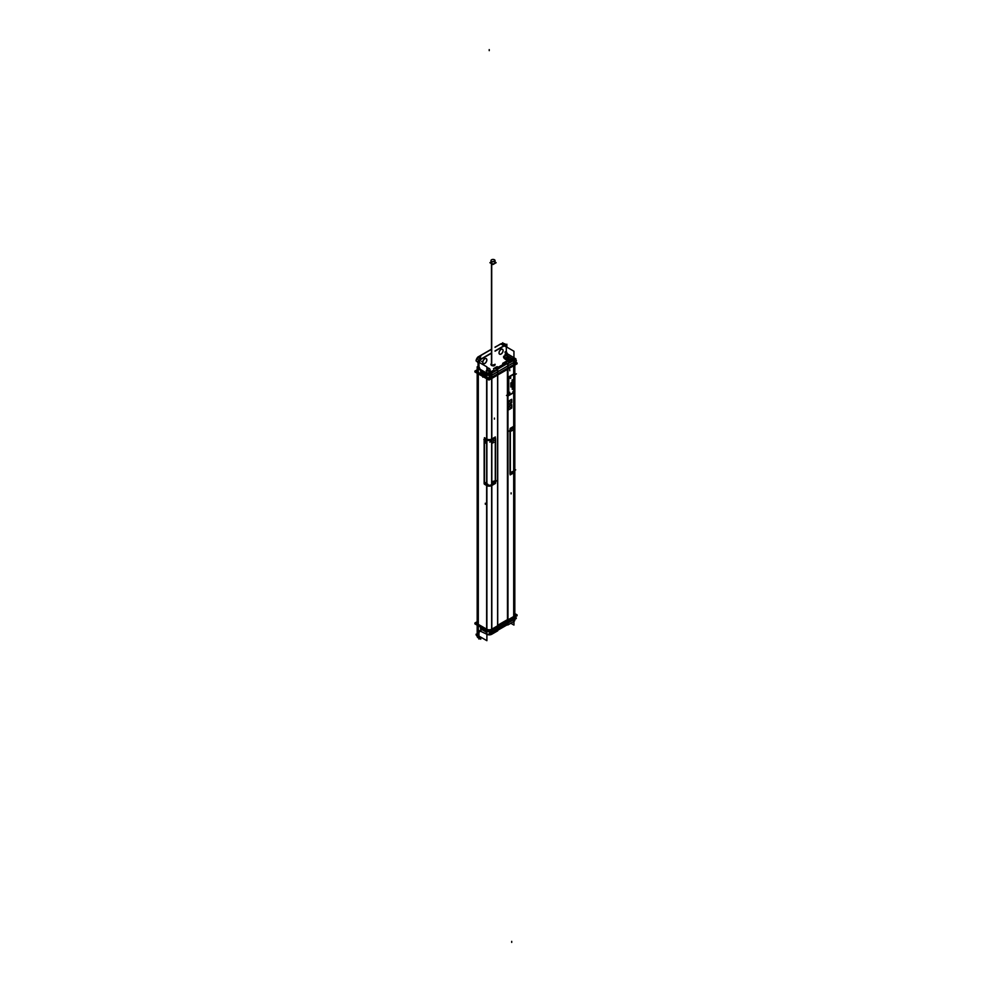 <?xml version="1.0" encoding="UTF-8"?>
<svg xmlns="http://www.w3.org/2000/svg" width="992" height="992" viewBox="0 0 992 992"><rect width="100%" height="100%" fill="white"/><g stroke="black" fill="none" stroke-linecap="round" stroke-linejoin="round"><path stroke-width="1.49" d="M507.966 619.876L513.769 616.516A3.571 2.058 0 0 0 514.823 615.065A3.571 2.058 180 0 1 513.769 616.516L491.759 629.226L497.6 625.853L497.6 375.063L497.6 625.853L491.759 629.226L507.966 619.876M478.057 625.096L478.057 624.191A3.571 2.058 180 0 1 477.177 622.877A3.571 2.058 0 0 0 478.057 624.228L486.886 629.288A3.571 2.058 0 0 0 491.313 629.449A3.571 2.058 180 0 1 486.886 629.325A3.571 2.058 0 0 0 491.313 629.449L514.216 616.218L514.216 617.136M486.712 485.038L486.712 629.226L478.231 624.328L478.231 373.86L478.231 624.328L486.712 629.226L478.231 624.328L486.712 629.226L486.712 485.038L485.249 484.183L486.75 485.014M507.929 619.901L507.929 369.111L507.929 619.901M508.685 402.789A2.17 1.252 120 0 0 509.132 403.781A2.17 1.252 120 0 0 510.806 403.198A2.17 1.252 120 0 0 511.76 401.004A2.17 1.252 120 0 0 511.326 400.024A2.17 1.252 120 0 0 509.628 400.594A2.17 1.252 120 0 0 508.685 402.789A2.17 1.252 120 0 0 510.223 403.67A2.17 1.252 120 0 0 511.76 401.004A2.17 1.252 120 0 0 510.223 400.123A2.17 1.252 120 0 0 508.685 402.789M509.528 394.99A1.624 0.942 -60 0 0 509.764 394.878L513.769 392.559L513.769 426.994L511.116 428.519A1.624 0.942 -60 0 0 510.012 430.119A1.624 0.942 -60 0 1 511.116 428.519L513.769 426.994A3.571 2.058 0 0 0 514.823 425.531L514.823 391.108M508.946 394.965A1.624 0.942 -60 0 1 508.66 394.556L508.623 395.622L513.881 392.596L508.623 395.622L508.623 394.543L508.623 395.622L513.881 392.596L513.881 373.872L508.623 376.898L508.623 378.014A1.624 0.942 -60 0 1 509.764 376.34L513.769 374.021L509.764 376.34A1.624 0.942 -60 0 0 508.636 378.026L508.66 394.556A1.624 0.942 -60 0 0 509.764 394.878L513.769 392.559A3.571 2.058 0 0 0 514.811 391.183M508.611 378.324L508.611 394.221L508.611 378.324M507.966 368.764L491.759 378.126L507.966 368.764M513.769 472.266L511.116 473.804A1.624 0.942 -60 0 1 510.595 473.965A1.624 0.942 -60 0 0 511.116 473.804L513.769 472.266A3.571 2.058 180 0 0 514.811 470.89A3.571 2.058 180 0 1 513.769 472.266M509.962 473.147L509.962 430.516L509.962 473.147M511.76 406.311A2.17 1.252 120 0 0 511.326 405.319A2.17 1.252 120 0 0 509.628 405.889A2.17 1.252 120 0 0 508.685 408.084A2.17 1.252 120 0 0 509.132 409.076A2.17 1.252 120 0 0 510.806 408.493A2.17 1.252 120 0 0 511.76 406.311A2.17 1.252 120 0 0 510.223 405.418A2.17 1.252 120 0 0 508.685 408.084A2.17 1.252 120 0 0 510.223 408.964A2.17 1.252 120 0 0 511.76 406.311M514.823 363.965L514.823 372.57A3.571 2.058 180 0 1 513.769 374.021L513.769 365.726L513.769 374.021A3.571 2.058 180 0 0 513.893 371.182M514.216 365.106A3.571 2.058 0 0 0 514.761 364.337A3.571 2.058 180 0 1 514.216 365.106A3.571 2.058 180 0 0 514.761 364.337M478.231 373.228L486.712 378.126L478.231 373.228M486.886 378.225A3.571 2.058 0 0 0 487.791 378.56A3.571 2.058 180 0 1 486.886 378.225A3.571 2.058 0 0 0 487.791 378.56A3.571 2.058 180 0 1 486.886 378.225M489.887 378.696A3.571 2.058 0 0 0 491.313 378.349A3.571 2.058 180 0 1 489.887 378.696A3.571 2.058 0 0 0 491.313 378.349A3.571 2.058 180 0 1 489.887 378.696M486.712 484.989L485.336 484.183A1.624 0.942 60 0 1 484.195 482.199L484.195 439.568A1.624 0.942 60 0 1 484.319 439.034A1.624 0.942 60 0 0 484.195 439.568L484.195 482.199A1.624 0.942 60 0 0 485.336 484.183L486.712 484.989M491.759 484.989A3.571 2.058 180 0 1 486.886 485.076A3.571 2.058 180 0 0 491.759 484.989L494.413 483.451L491.759 484.989M495.566 481.467A1.624 0.942 -60 0 1 494.413 483.451A1.624 0.942 -60 0 0 495.566 481.467L495.566 438.824L495.566 481.467M495.566 482.31L495.566 438.588A1.624 0.942 -60 0 1 495.566 438.824A1.624 0.942 -60 0 0 494.413 438.166L491.759 439.704L491.759 378.436L491.759 439.704A3.571 2.058 0 0 1 486.886 439.791A3.571 2.058 0 0 0 491.759 439.704L494.413 438.166A1.624 0.942 -60 0 1 495.231 438.08M485.336 438.91L486.712 439.704L486.712 378.758L486.712 439.704L485.336 438.91A1.624 0.942 60 0 0 484.53 438.824L484.53 438.824A1.624 0.942 60 0 1 485.336 438.91M508.784 407.923A2.046 1.178 120 0 0 509.206 408.964A2.046 1.178 120 0 1 508.772 408.022A2.046 1.178 -60 0 1 509.665 405.976A2.046 1.178 -60 0 1 511.24 405.418A2.046 1.178 -60 0 1 511.661 406.36A2.046 1.178 120 0 1 510.768 408.419A2.046 1.178 120 0 1 509.206 408.964A2.046 1.178 120 0 0 510.818 408.369A2.046 1.178 120 0 0 511.674 406.261M508.784 402.628A2.046 1.178 120 0 0 509.206 403.67A2.046 1.178 120 0 1 508.772 402.727A2.046 1.178 -60 0 1 509.665 400.669A2.046 1.178 -60 0 1 511.24 400.123A2.046 1.178 -60 0 1 511.661 401.066A2.046 1.178 120 0 1 510.768 403.112A2.046 1.178 120 0 1 509.206 403.67A2.046 1.178 120 0 0 510.818 403.074A2.046 1.178 120 0 0 511.674 400.966M507.458 619.64L507.408 369.408L507.458 619.64L497.724 625.258L507.458 619.64M486.712 439.952L486.712 484.642L485.609 484.009A1.612 0.93 -120 0 1 484.468 482.038L484.468 439.927A1.612 0.93 -120 0 1 485.609 439.27L486.712 439.902L485.609 439.27A1.612 0.93 -120 0 0 484.865 439.158A1.612 0.93 -120 0 0 484.468 439.927L484.468 482.038A1.612 0.93 -120 0 0 485.609 484.009L486.712 484.642L486.712 439.952L485.522 439.27M486.886 440.002A3.571 2.058 0 0 0 491.759 439.902L494.14 438.526L491.759 439.902A3.571 2.058 0 0 1 486.886 440.002M494.239 438.526L491.759 439.952L491.759 484.642A3.571 2.058 0 0 1 486.886 484.741A3.571 2.058 0 0 0 491.759 484.642L494.14 483.265A1.612 0.93 120 0 0 495.281 481.294L495.281 439.183A1.612 0.93 120 0 0 494.921 438.439A1.624 0.93 -60 0 1 495.33 439.27M494.884 438.414A1.612 0.93 120 0 0 494.14 438.526A1.612 0.93 120 0 1 495.281 439.183L495.281 481.294A1.612 0.93 120 0 1 494.14 483.265L491.759 484.642L491.759 439.952M514.823 425.742L514.823 470.481A3.571 2.058 180 0 1 513.769 471.932L511.388 473.308L513.769 471.932A3.571 2.058 180 0 0 514.166 469.29M514.786 426.002A3.571 2.058 180 0 1 513.769 427.192L511.388 428.569A1.612 0.93 120 0 0 511.202 428.693A1.612 0.93 120 0 1 511.388 428.569L513.769 427.192M510.248 430.54L510.248 472.651L510.248 430.54M510.558 473.382A1.612 0.93 120 0 0 511.388 473.308A1.612 0.93 120 0 1 510.297 472.986A1.612 0.93 120 0 0 510.533 473.358M477.177 370.946A3.571 2.058 0 0 0 478.057 372.298A3.571 2.058 180 0 1 477.177 370.946L477.177 371.206M478.95 362.502L478.231 362.08L478.231 372.409L486.712 377.307L486.712 375.584L480.636 372.074L480.636 370.289L480.636 372.074L486.712 375.584L486.712 377.307L478.231 372.409L486.712 377.307L478.231 372.409L478.231 362.08L478.95 362.502L476.11 360.865M491.313 378.423L491.313 377.518A3.571 2.058 180 0 1 486.886 377.394A3.571 2.058 0 0 0 491.313 377.518A3.571 2.058 180 0 1 486.886 377.394A3.571 2.058 0 0 0 491.313 377.518L514.216 364.3A3.571 2.058 0 0 0 514.823 363.134A3.571 2.058 180 0 1 514.216 364.287L514.216 365.205M491.759 377.307L513.769 364.597L491.759 377.307L513.769 364.597L491.759 377.307L491.759 375.212L513.769 362.502L514.774 359.389L513.769 364.597L513.769 362.502L491.759 375.212L488.659 374.468L491.759 375.212L491.759 377.307M486.712 629.858L478.231 625.158L486.712 630.094M491.313 630.267A3.571 2.058 180 0 1 489.887 630.614A3.571 2.058 0 0 0 491.313 630.267A3.571 2.058 180 0 1 489.887 630.614A3.571 2.058 0 0 0 491.313 630.267M486.886 630.143A3.571 2.058 0 0 0 487.791 630.478A3.571 2.058 180 0 1 486.886 630.143A3.571 2.058 0 0 0 487.791 630.478A3.571 2.058 180 0 1 486.886 630.143L486.886 629.288A3.571 2.058 180 0 0 491.313 629.449L491.313 630.354M513.769 616.838L491.759 630.056L513.769 617.384M514.761 616.268A3.571 2.058 180 0 1 514.216 617.036A3.571 2.058 0 0 0 514.761 616.268A3.571 2.058 180 0 1 514.216 617.036L514.216 619.231L491.313 632.45L491.313 630.255L514.216 617.036M505.25 351.825L506.205 351.28L507.507 354.156L506.627 354.665L505.25 351.825L506.205 351.28L507.507 354.156L504.99 355.607C500.179 356.971 508.71 362.688 511.178 359.811C508.71 362.688 500.179 356.971 504.99 355.607L506.627 354.665L505.25 351.825M486.886 367.437L489.614 372.26L487.531 373.463L489.614 372.26L486.886 367.437M486.886 373.848L488.659 374.468L486.886 373.848M510.979 358.571L513.918 358.224L514.749 359.327L513.918 358.224L512.356 359.364M490.99 364.163L491.524 365.49L495.045 364.374C494.909 365.899 493.743 366.284 491.524 365.49L490.99 364.163M478.268 356.847L478.69 356.785A2.914 1.686 180 0 0 478.466 356.922A2.914 1.686 180 0 1 478.69 356.785L490.99 349.457L477.784 357.108M499.608 354.156A2.84 1.637 -60 0 1 499.013 352.854A2.84 1.637 -60 0 1 500.253 350.002A2.84 1.637 -60 0 1 502.436 349.246A2.84 1.637 -60 0 1 503.031 350.536A2.84 1.637 -60 0 1 501.816 353.375A2.84 1.637 -60 0 1 499.646 354.181A2.84 1.637 120 0 0 501.927 353.375A2.84 1.637 120 0 0 503.093 350.436M483.364 363.531A2.84 1.637 -60 0 1 482.782 362.229A2.84 1.637 -60 0 1 484.022 359.377A2.84 1.637 -60 0 1 486.204 358.62A2.84 1.637 -60 0 1 486.787 359.91A2.84 1.637 -60 0 1 485.572 362.75A2.84 1.637 -60 0 1 483.402 363.556A2.84 1.637 120 0 0 485.683 362.75A2.84 1.637 120 0 0 486.861 359.811M477.499 359.116L478.119 357.244L477.499 359.116M501.146 343.815L500.7 344.075A2.914 1.686 180 0 1 500.948 343.951L505.288 346.456M501.53 343.765L505.647 345.563M513.769 620.967L513.769 617.656L513.769 619.442L514.774 618.971L490.16 633.615L491.759 632.152L491.759 630.366L491.759 633.677M486.799 631.854L486.712 630.676L486.712 631.768L480.636 628.258L486.712 631.768L486.836 633.714M487.32 370.686L486.179 370.859L487.32 370.686M508.871 358.248L509.181 357.517M513.881 374.021L509.851 376.551A1.624 0.942 -60 0 1 509.876 376.538L513.769 374.294A3.571 2.058 0 0 0 514.811 372.98M514.86 372.781A3.608 2.083 0 0 1 513.72 374.356A3.608 2.083 0 0 0 514.86 372.781L514.823 390.836A3.571 2.058 180 0 1 513.769 392.299L510.111 394.407L513.769 392.299A3.571 2.058 180 0 0 514.116 389.608M508.76 378.237L508.76 394.208A1.624 0.942 -60 0 0 509.876 394.543A1.624 0.942 -60 0 1 509.094 394.642A1.624 0.942 -60 0 1 508.76 394.184L508.76 378.237A1.624 0.942 -60 0 1 508.859 377.828M510.793 386.942L510.793 382.999L511.711 382.441L510.83 382.962L510.793 386.942L511.711 386.421L511.711 382.478M513.571 386.83L512.604 387.004L513.794 386.037L512.058 386.793M513.794 387.351L512.616 388.703L513.819 386.954L512.653 386.992M513.794 388.306L512.318 389.174L513.794 388.306M512.008 387.178L513.633 387.252L512.318 389.224L513.571 388.145M512.12 385.95L513.447 385.789L513.583 384.003L512.405 384.846L512.678 386.272M512.529 385.07L513.459 384.288M512.591 384.834L513.41 384.276L513.62 385.02M512.715 385.962L512.504 385.231M512.058 384.078L512.318 383.048L512.318 384.251M512.008 384.078L513.794 383.334L513.31 381.709L512.294 384.202L513.844 383.334L513.831 379.13L512.256 380.023L512.256 389.372L512.256 380.023L513.831 379.13L512.256 380.023L512.256 389.372L512.256 380.023L513.831 379.13L513.62 380.903M512.529 382.776L513.41 381.982L513.608 383.16L512.504 383.792L512.715 382.391M512.591 382.528L513.459 381.994M513.645 380.866L513.087 381.188L513.087 379.948L512.48 381.536L512.318 380.184L512.318 381.957M512.48 381.511L513.087 379.948M512.008 381.784L513.794 381.04L513.62 379.415L513.112 381.151M512.058 381.784L512.256 380.172M490.99 262.706A2.021 1.166 0 0 0 491.586 263.537A2.021 1.166 0 0 0 493.793 263.785A2.021 1.166 0 0 0 495.045 262.706M493.88 261.652A2.021 1.166 0 0 0 492.156 261.652A2.021 1.166 0 0 1 493.88 261.652M488.969 631.16L474.895 623.026L477.177 621.711L474.895 623.026L488.969 631.16L517.105 614.904L514.823 613.589L517.105 614.904L488.969 631.16M507.805 624.985L513.893 621.476L513.893 360.332L507.805 363.841L507.966 624.948L507.966 363.791L506.044 362.688M507.805 624.848L507.743 622.964M506.292 362.588L495.566 368.788L506.292 362.588M502.721 363.68L503.502 364.126M506.044 361.423L502.696 363.345M506.701 361.485L505.932 361.485M511.798 400.929A2.17 1.252 -60 0 1 510.892 403.174A2.17 1.252 -60 0 1 509.181 403.806A2.17 1.252 -60 0 1 508.735 402.69M508.735 402.913A2.17 1.252 -60 0 1 509.628 400.669A2.17 1.252 -60 0 1 511.351 400.036A2.17 1.252 -60 0 1 511.798 401.152M511.798 406.224A2.17 1.252 -60 0 1 510.892 408.468A2.17 1.252 -60 0 1 509.181 409.101A2.17 1.252 -60 0 1 508.735 407.997M508.735 408.22A2.17 1.252 -60 0 1 509.628 405.964A2.17 1.252 -60 0 1 511.351 405.331A2.17 1.252 -60 0 1 511.798 406.447M510.012 474.027L510.012 429.685M507.272 359.017L507.706 358.087M510.719 358.707A3.571 2.058 180 0 1 506.776 359.278A3.571 2.058 180 0 1 504.469 357.356A3.571 2.058 180 0 1 505.684 355.806A3.571 2.058 180 0 0 504.469 357.356A3.571 2.058 180 0 1 505.684 355.806A3.571 2.058 180 0 0 504.469 357.356A3.571 2.058 180 0 1 505.684 355.806A3.571 2.058 180 0 0 504.469 357.356A3.571 2.058 180 0 0 506.776 359.278A3.571 2.058 180 0 0 510.719 358.707A3.571 2.058 180 0 1 506.776 359.278A3.571 2.058 180 0 1 504.469 357.356A3.571 2.058 180 0 0 506.776 359.278A3.571 2.058 180 0 0 510.719 358.707A3.571 2.058 180 0 1 506.776 359.278A3.571 2.058 180 0 1 504.469 357.356A3.571 2.058 180 0 0 506.776 359.278A3.571 2.058 180 0 0 510.719 358.707M505.932 354.814L505.932 355.657M505.002 354.268L511.178 357.839M513.732 427.056A3.633 2.096 0 0 0 514.823 425.146M511.103 428.581L513.868 426.982L511.388 428.618M511.202 428.519L511.178 429.635A1.104 0.905 -0 0 0 510.012 430.578M513.695 379.204L513.695 360.443A3.571 2.058 0 0 0 514.823 358.943A3.571 2.058 0 0 1 513.695 360.443L513.695 379.204L513.695 360.443A3.571 2.058 0 0 0 514.823 358.943A3.571 2.058 0 0 0 513.695 357.442A3.571 2.058 0 0 1 514.823 358.943A3.571 2.058 0 0 0 513.695 357.442M513.695 388.554L513.695 621.587A3.571 2.058 0 0 0 514.823 620.087A3.571 2.058 0 0 1 513.695 621.587A3.571 2.058 0 0 0 514.823 620.087L514.823 619.504A3.571 2.058 0 0 1 513.695 621.004M514.823 372.186A3.633 2.096 180 0 1 513.732 374.096M514.823 359.588L515.964 358.93L507.817 354.045M507.656 354.504L507.334 353.76M513.732 472.341A3.633 2.096 0 0 0 514.873 470.667M511.388 473.37L513.844 472.254L511.103 473.866M510.012 473.122A1.104 0.905 180 0 0 511.178 474.064L511.19 474.102M514.86 390.898A3.633 2.096 180 0 1 513.732 392.634M509.727 394.952L513.893 392.534M508.66 394.184A1.624 1.277 60 0 0 509.603 395.014L509.851 394.878M509.851 376.34L509.826 377.456A1.104 0.905 -0 0 0 508.66 378.398M513.893 374.009L509.727 376.414M512.48 359.29L508.301 361.696M488.969 380.048L474.895 371.926L475.602 371.516L474.895 371.926L488.969 380.048L517.105 363.804L516.398 363.394L517.105 363.804L488.969 380.048M486.886 367.747A3.571 2.058 180 0 1 490.048 369.793A3.571 2.058 180 0 1 488.845 371.343A3.571 2.058 180 0 0 490.048 369.793A3.571 2.058 180 0 1 488.845 371.343A3.571 2.058 180 0 0 490.048 369.793A3.571 2.058 180 0 0 486.886 367.747A3.571 2.058 180 0 1 490.048 369.793A3.571 2.058 180 0 0 486.886 367.747M494.016 369.954L489.837 372.36M488.597 371.492L489.961 372.285L488.597 371.492M491.883 484.964A3.633 2.096 180 0 1 486.588 484.964M494.512 483.439L491.747 485.038L494.475 483.414M493.954 483.439A1.624 1.376 180 0 0 495.603 483.054L495.603 481.442M491.635 634.322L491.635 373.178L497.724 369.656L497.724 630.813L491.635 634.322M497.6 630.875L497.649 369.756L495.727 368.64M486.638 374.368L486.638 439.654L486.638 374.368M486.638 439.915L486.638 484.592L486.638 439.915M486.638 484.654L486.638 634.21A3.571 2.058 0 0 0 487.717 634.657A3.571 2.058 0 0 1 486.638 634.21L486.638 484.654M486.638 373.054A3.571 2.058 0 0 0 491.834 373.054L491.834 439.654L491.834 373.054A3.571 2.058 0 0 1 486.638 373.054M491.834 439.915L491.834 484.592L491.834 439.915M491.834 484.654L491.834 634.21A3.571 2.058 0 0 1 487.853 634.694A3.571 2.058 0 0 0 491.834 634.21L491.834 484.654M491.883 439.679A3.633 2.096 180 0 1 486.588 439.679M486.75 439.729L485.286 438.873L486.712 439.754M485.336 438.96A1.104 0.905 -60 0 0 483.935 439.493L483.898 439.481M478.057 368.106A3.571 2.058 0 0 1 477.177 366.755L477.177 627.899A3.571 2.058 0 0 0 478.057 629.25L478.057 368.106L478.95 368.627M486.006 633.851L486.886 634.347L486.886 374.53M479.21 368.776L486.886 373.203M484.146 483.079L484.146 439.183M484.146 482.186L484.146 483.798M478.305 368.255L478.305 629.399M491.747 439.754L494.512 438.154M495.603 438.898L495.603 482.335M493.892 369.173L493.892 370.016M496.868 366.718L493.532 368.64M497.538 366.78L496.756 366.78M498.22 367.176L497.451 366.73M508.425 361.621L506.962 361.621M508.102 359.451L504.407 357.318L508.102 359.451M506.763 357.542L505.164 357.79M506.751 357.641A1.376 0.794 180 0 1 506.664 357.356A1.376 0.794 180 0 0 506.751 357.641A1.376 0.794 180 0 1 509.38 357.542A1.376 0.794 180 0 1 507.544 358.087A1.376 0.794 180 0 0 508.214 356.562A1.376 0.794 180 0 0 506.664 357.356A1.376 0.794 180 0 1 509.38 357.542A1.376 0.794 180 0 1 507.544 358.087M511.674 406.472A2.046 1.178 120 0 0 511.252 405.43A2.046 1.178 120 0 0 509.628 406.013A2.046 1.178 120 0 0 508.784 408.134M508.722 406.323L508.722 409.795L511.723 408.059L511.723 404.587L508.722 406.323M511.674 401.177A2.046 1.178 120 0 0 511.252 400.136A2.046 1.178 120 0 0 509.628 400.718A2.046 1.178 120 0 0 508.784 402.839M508.722 401.028L508.722 404.5L511.723 402.764L511.723 399.292L508.722 401.028M506.366 362.551L495.541 368.801M505.746 362.576L507.693 363.704L507.693 365.961M507.743 619.95L507.693 368.974M497.252 625.865L508.028 619.64M495.541 368.478L497.488 369.669M507.743 363.345L496.918 369.594M507.743 624.501L496.918 630.738M484.418 438.886L484.418 437.683L486.762 439.034L486.762 485.572L484.418 484.22L484.418 438.972M491.834 485.497A3.571 2.058 180 0 1 486.638 485.497M491.834 438.96A3.571 2.058 180 0 1 486.638 438.96M486.588 439.878A3.633 2.096 0 0 0 491.883 439.878M495.33 482.162L495.33 438.439M495.33 481.269A1.624 0.93 -60 0 1 494.14 483.327M491.759 484.704L494.239 483.278M491.883 484.629A3.633 2.096 180 0 1 486.588 484.629M485.522 484.009L486.712 484.704M484.418 440.014A1.624 0.93 60 0 1 484.79 439.196A1.624 0.93 60 0 1 485.609 439.32M485.609 484.071A1.624 0.93 60 0 1 484.418 482M495.405 482.199L495.405 438.476L495.355 483.464L491.685 485.584L491.685 439.047L495.355 436.939L495.355 438.166M494.14 438.576A1.624 0.93 -60 0 1 494.971 438.452M513.695 426.349A3.571 2.058 0 0 0 514.823 424.836L514.823 471.374A3.571 2.058 0 0 1 513.695 472.874M514.823 470.084A3.633 2.096 180 0 1 513.732 472.018M510.297 429.933L510.297 473.519M510.297 430.627A1.624 0.93 -60 0 1 510.446 429.821M513.732 427.267A3.633 2.096 0 0 0 514.873 425.605M511.066 473.841L513.844 472.787L513.844 426.969M513.844 426.262L510.173 428.37L510.173 474.908L513.844 472.787M511.488 473.32A1.624 0.93 -60 0 1 510.595 473.407A1.624 0.93 -60 0 1 510.297 472.626M477.177 370.909A3.571 2.058 0 0 0 478.057 372.26L486.886 377.357L486.886 378.274M478.057 373.178L478.057 372.26M488.969 379.229L474.895 371.107L477.177 369.78L474.895 371.107L488.969 379.229L517.105 362.985L515.059 361.807L517.105 362.985L488.969 379.229M514.216 364.238A3.571 2.058 0 0 0 514.823 363.097M486.638 377.22A3.571 2.058 0 0 0 491.313 377.481M488.969 631.978L474.895 623.856L475.602 623.447L474.895 623.856L488.969 631.978L517.105 615.722L516.398 615.313L517.105 615.722L488.969 631.978M477.177 373.252L477.177 622.877A3.571 2.058 0 0 0 478.305 624.328M513.695 616.516A3.571 2.058 0 0 0 514.823 615.015L514.823 470.816M486.638 629.139A3.571 2.058 0 0 0 491.834 629.139M513.943 357.591L513.943 351.242L506.379 346.878M507.47 354.181L506.168 351.304M479.049 366.891L480.401 369.88L479.049 366.891M506.044 352.755L504.903 352.21M506.156 354.169L505.474 352.706M506.379 355.037L506.54 353.834M514.526 359.749L507.743 363.667M496.918 369.917L490.643 373.538M487.828 375.174L478.876 369.098M495.045 364.25A2.108 1.215 180 0 1 495.132 364.585A2.108 1.215 180 0 1 493.768 365.726A2.108 1.215 180 0 1 491.437 365.391M491.623 365.341A2.108 1.215 180 0 1 490.916 364.424A2.108 1.215 180 0 1 490.99 364.089M490.99 349.457L478.305 356.785M490.99 349.68L478.355 356.748A3.571 2.058 0 0 0 477.177 358.261A3.571 2.058 0 0 0 478.305 359.761L478.305 372.707M478.764 356.785L478.045 356.959M501.183 343.84L495.045 347.088M503.093 350.734A2.84 1.637 120 0 0 502.51 349.283A2.84 1.637 120 0 0 500.266 350.102A2.84 1.637 120 0 0 499.088 353.04M499.088 352.755A2.84 1.637 120 0 0 499.683 354.206M506.862 347.15L506.862 344.199L495.045 351.007L504.432 345.452M490.99 349.606L477.946 357.145L481.17 359.005L490.99 353.326L478.95 360.307L478.95 368.925M486.861 360.108A2.84 1.637 120 0 0 486.278 358.658A2.84 1.637 120 0 0 484.034 359.476A2.84 1.637 120 0 0 482.856 362.415M482.856 362.13A2.84 1.637 120 0 0 483.439 363.58M478.057 372.521L478.057 361.77L486.886 366.866L486.886 377.617M486.638 375.584L480.711 372.161M491.834 373.637A3.571 2.058 180 0 1 486.638 373.637M486.836 374.492L486.836 375.658M488.944 371.926A3.732 2.158 0 0 0 490.209 370.301M486.415 374.951L480.922 371.789L486.415 374.951M513.695 361.014A3.571 2.058 0 0 0 514.823 359.513M514.786 359.228A3.571 2.058 0 0 0 513.695 358.013M514.216 364.386L514.216 362.204L491.313 375.422L491.313 377.605M488.3 374.889A1.624 0.942 -120 0 1 489.192 376.737L516.336 361.063A1.624 0.942 -120 0 0 515.456 359.216M512.938 358.174L513.893 358.162M477.995 357.17A3.249 1.872 -60 0 0 476.11 360.939L478.95 362.576M478.578 356.897L481.69 358.695A3.249 1.872 -60 0 0 481.281 358.955M505.362 345.055L505.362 344.137A3.571 2.058 0 0 0 501.344 343.654L504.544 345.501A3.249 1.872 120 0 1 504.643 345.464A3.249 1.872 120 0 0 504.531 345.501M501.32 343.641L495.045 347.262M495.045 347.336L500.328 344.075M504.42 345.6A3.249 1.872 120 0 0 504.01 345.811L500.91 344.013M505.709 345.6L502.498 343.753A3.249 1.872 120 0 0 501.394 343.691M478.057 624.848L478.057 635.587L486.886 640.683L486.886 629.945M479.049 632.326L480.401 630.887L479.049 632.326M487.828 634.706L478.876 630.453M515.642 618.314L514.823 617.929M513.943 621.438L513.943 625.059L510.806 623.249M478.95 630.441L478.95 639.071L481.517 637.583M477.177 635.971L477.177 636.393A3.571 2.058 180 0 0 478.305 637.893L478.305 625.828M478.95 635.81L476.11 634.173A3.249 1.872 120 0 0 476.78 635.748M514.216 616.962A3.571 2.058 0 0 0 514.724 616.28M486.415 632.202L480.922 629.04L486.415 632.202M480.512 628.147L486.638 631.681M491.834 633.628A3.571 2.058 180 0 1 489.031 634.272M491.313 630.193A3.571 2.058 180 0 1 490.048 630.528M487.556 630.342A3.571 2.058 180 0 1 486.638 629.932M513.893 619.913L516.001 618.698A1.624 0.942 60 0 0 516.336 617.904L489.192 633.59A1.624 0.942 60 0 1 488.858 634.372A1.624 0.942 60 0 1 488.101 634.322M486.316 632.859L486.849 633.739M481.033 630.441L480.413 630.627M487.122 369.756L486.886 370.686M486.154 370.822L487.63 369.966M513.695 373.972A3.571 2.058 0 0 0 514.823 372.471L514.823 391.195M513.695 392.696A3.571 2.058 0 0 0 514.588 391.927M509.851 376.6L513.881 374.269L509.851 376.6A1.624 0.93 -60 0 1 510.124 376.452A1.624 0.93 -60 0 0 509.851 376.6M508.784 378.783A1.624 0.93 -60 0 1 508.921 377.766A1.624 0.93 -60 0 0 508.784 378.783M508.784 393.638A1.624 0.93 120 0 0 509.119 394.655A1.624 0.93 120 0 0 510.124 394.419A1.624 0.93 120 0 1 509.119 394.655A1.624 0.93 120 0 1 508.784 393.638M513.856 392.249L509.826 394.605L513.881 392.596L513.881 373.872L508.623 376.898L508.623 378.014L508.623 376.898L513.881 373.984M513.881 392.596L513.881 373.872M510.806 386.979L511.76 386.421M510.83 382.912L510.83 387.041M511.76 382.453L510.806 383.011M511.748 386.52L511.748 382.379M513.571 386.148L512.008 386.756M513.794 386.297L512.616 386.992L513.844 386.297L513.831 379.328M513.571 387.178L513.571 383.172M513.571 387.86L512.604 388.74L513.844 387.339L513.571 385.851M513.819 388.343L512.678 388.666M512.046 386.719L513.682 387.264L512.281 388.79M513.831 388.48L512.256 389.372L513.831 388.48M513.831 388.008L513.831 387.364L513.831 388.008M513.831 387.326L513.831 386.31L513.831 387.326M512.095 384.995L512.07 385.838M512.07 384.921L512.256 386.037M512.852 384.288L512.393 384.908M513.571 383.991L512.827 384.276M512.802 386.235L513.583 384.003M512.529 386.235L513.484 385.789M513.608 384.598L512.678 385.95M512.852 381.994L512.393 382.614M513.571 381.697L512.827 381.982M512.318 384.189L513.794 383.334L513.583 381.709M513.645 383.16L512.48 383.83L512.504 382.937M513.62 382.292L513.62 383.197M513.546 379.142L513.819 381.089M513.571 380.878L512.281 381.945L513.794 381.04L513.794 379.341M512.021 380.06L512.294 381.908M494.326 261.479L494.326 259.693A2.021 1.166 180 0 1 495.045 260.586A2.021 1.166 180 0 1 493.718 261.69A2.021 1.166 180 0 1 491.474 261.342L491.474 365.254M491.71 365.54L491.71 261.479A2.021 1.166 180 0 1 490.99 260.586A2.021 1.166 180 0 1 492.317 259.495A2.021 1.166 180 0 1 494.562 259.83L494.562 261.342M495.045 262.086L496.124 262.706L493.024 264.504L489.912 262.706L490.99 262.086M513.769 392.609L513.769 426.994A3.571 2.058 0 0 0 513.893 424.142M513.769 613.602A3.571 2.058 180 0 1 513.769 616.516L513.769 472.316L513.769 616.516M491.759 485.038L491.759 629.226L491.759 485.038M510.223 401.896L511.128 402.417L510.223 401.896M510.223 407.191L511.128 407.712L510.223 407.191M511.116 493.892L511.116 492.85M509.962 474.002L509.962 429.66M508.512 431.346L509.417 430.826M511.066 428.556L513.831 426.957M511.116 429.846L511.116 430.59M513.769 360.394L513.769 379.155M513.769 388.504L513.769 621.538M515.691 469.848L514.786 470.369M506.478 395.448L507.383 394.928M509.764 393.551L510.396 394.655M509.764 369.694L509.764 370.735M509.764 377.667L509.764 378.398M516.361 373.848L515.456 374.368M511.711 942.4L511.711 941.358M493.136 481.281L494.041 481.802M493.136 441.812L494.041 442.345M486.712 442.618L485.807 443.139M489.23 49.6L489.23 50.642L489.23 49.6M491.982 442.482L492.888 443.002M486.712 482.075L485.807 482.596M491.982 481.938L492.888 482.459M487.977 484.394L487.072 483.873M497.017 480.624L496.112 481.145M494.413 482.124L495.69 482.124M486.712 374.418L486.712 634.248L486.712 374.418M485.336 504.271L485.336 503.229M484.195 483.054L484.195 439.146M489.85 442.122L490.755 441.601M491.71 439.729L494.475 438.129M494.413 418.078L494.413 419.12M508.772 408.022A2.046 1.178 120 0 0 510.223 408.865A2.046 1.178 120 0 0 511.661 406.36A2.046 1.178 -60 0 0 510.223 405.53A2.046 1.178 -60 0 0 508.772 408.022M508.772 402.727A2.046 1.178 120 0 0 510.223 403.57A2.046 1.178 120 0 0 511.661 401.066A2.046 1.178 -60 0 0 510.223 400.222A2.046 1.178 -60 0 0 508.772 402.727M495.157 482.534L494.252 480.971M491.871 483.389L492.776 482.868M491.821 484.741L494.301 483.315M484.592 483.278L486.402 483.278M485.448 484.059L486.65 484.741M486.601 441.291L485.696 440.77M486.65 439.989L485.448 439.307M485.497 441.7L485.497 440.646L484.592 441.18M484.344 439.146L484.344 482.943M495.157 440.436L493.359 440.436M494.301 438.563L491.821 439.989M513.769 427.242L513.769 471.932L513.769 427.242M512.405 430.478L511.5 429.958L511.5 430.999M510.359 429.883L510.359 473.568M513.893 428.581L512.988 429.102M513.93 427.23L511.45 428.656M512.405 472.576L511.5 472.056L512.405 471.535M511.45 473.407L513.93 471.981M478.057 369.594A3.571 2.058 0 0 0 478.057 372.298M478.231 621.414A3.571 2.058 0 0 0 478.057 624.228M499.013 352.854A2.84 1.637 -60 0 1 501.022 349.382A2.84 1.637 -60 0 1 503.031 350.536A2.84 1.637 -60 0 1 501.022 354.02A2.84 1.637 -60 0 1 499.013 352.854M482.782 362.229A2.84 1.637 -60 0 1 484.79 358.757A2.84 1.637 -60 0 1 486.787 359.91A2.84 1.637 -60 0 1 484.79 363.394A2.84 1.637 -60 0 1 482.782 362.229M514.402 362.179A3.571 2.058 180 0 1 514.216 364.287M490.085 373.649L496.918 369.706L490.085 373.649M507.743 363.456L514.712 359.426L507.743 363.456M512.678 358.943L511.178 359.811L512.678 358.943M490.99 353.251L481.554 358.707L478.466 356.922L481.554 358.707L490.99 353.251L481.108 358.968A3.249 1.872 120 0 0 480.934 359.166A3.249 1.872 120 0 1 481.132 358.992M481.666 358.906A3.075 1.773 120 0 0 479.483 362.601A3.075 1.773 120 0 1 481.666 358.906L490.99 353.524L481.666 358.906M504.147 345.923L495.045 351.18L504.147 345.923A3.075 1.773 120 0 1 506.317 347.188A3.075 1.773 120 0 0 504.147 345.923M500.7 344.075A2.914 1.686 180 0 1 500.948 343.951L504.023 345.724L495.045 350.908L504.482 345.464M506.317 351.267L506.317 347.188L506.317 351.267M505.288 345.514L505.288 346.568M506.552 353.97L505.908 352.544M480.748 355.434L480.748 356.488M477.078 361.497L477.375 362.167M491.759 377.382L491.759 373.686M482.819 374.48L482.819 376.563L482.819 374.48M482.819 376.464L482.819 377.22M513.769 360.976L513.769 364.672M489.192 376.687L516.336 361.014M507.234 353.363L507.234 354.305M481.554 361.348L482.459 361.869M479.372 357.43L479.372 358.472M502.77 342.724L502.77 343.765M505.288 344.088L505.288 345.104M480.004 630.986L479.161 631.892M476.11 634.26L478.95 635.897L478.231 635.475L478.231 625.778L478.231 637.844M479.508 636.43A3.075 1.773 120 0 0 481.356 637.496A3.075 1.773 120 0 1 479.508 636.43M480.636 630.329L480.636 628.258L480.636 630.329M480.984 638.005L480.984 637.273M480.748 639.208L480.748 638.166M515.617 617.743L514.823 617.284M516.336 617.954L489.192 633.628M508.722 393.886L508.722 378.522M512.318 387.314L513.633 387.252M513.794 383.334L513.794 382.193M512.48 383.805L512.48 382.974M509.838 377.754L510.744 377.233L509.838 377.754M509.851 376.551L513.856 374.244M509.876 377.865L510.781 378.386L509.876 377.865M509.764 393.34L509.764 392.299L509.764 393.34M508.722 394.196L508.722 378.225L508.722 394.196M513.806 391.084L512.901 391.617L513.806 391.084M491.586 365.316L491.586 263.674M491.586 263.537A2.021 1.166 0 0 0 494.45 263.537A2.021 1.166 0 0 0 494.45 261.876M500.948 343.951L504.023 345.724L495.045 350.908M478.95 635.897L478.231 635.475L478.231 625.778M513.769 617.656L513.769 619.442L491.759 632.152L491.759 630.366M514.823 363.134L514.823 617.049M478.02 356.971L477.487 357.641L478.02 356.971M477.177 634.793L477.177 625.171L477.177 634.793M479.93 637.558L477.512 636.157M514.823 619.219L514.823 615.883M507.805 623.435L497.724 629.25L507.805 623.435M495.045 260.586L495.045 263.326M490.99 260.586L490.99 263.326M514.823 361.944L514.823 363.208M503.217 344.162L502.498 343.753M478.95 637L478.305 636.628"/></g></svg>

